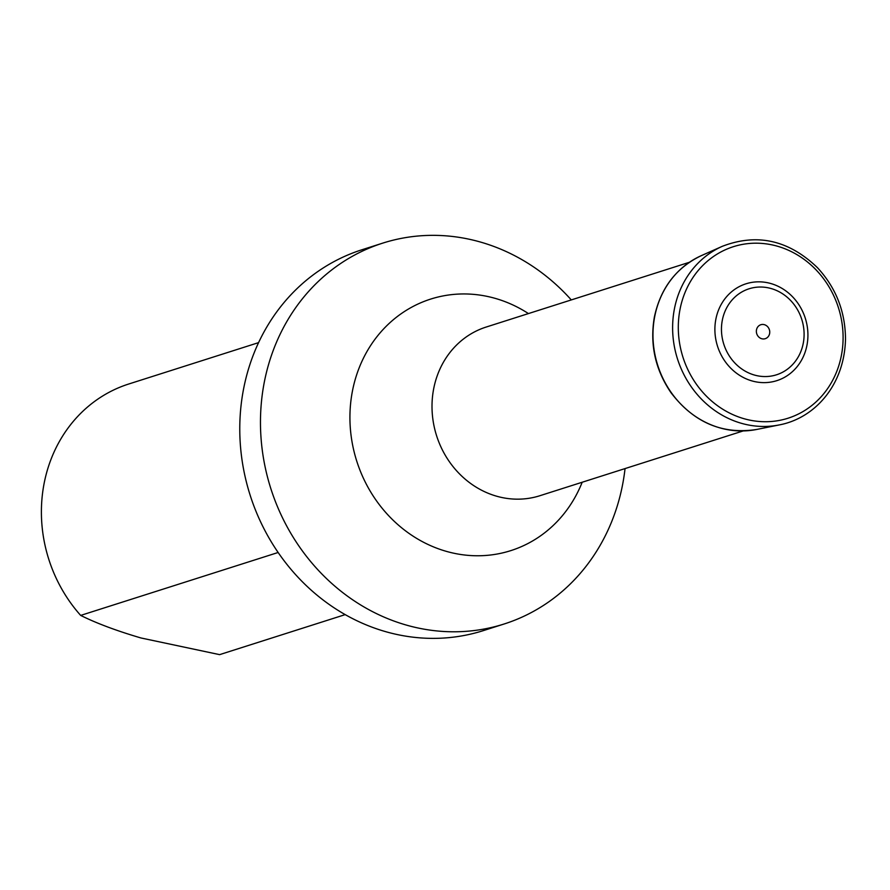 <?xml version="1.0" encoding="UTF-8"?>
<svg xmlns="http://www.w3.org/2000/svg" width="890" height="890" viewBox="0 0 890 890"><rect width="100%" height="100%" fill="white"/><g stroke="black" fill="none" stroke-linecap="round" stroke-linejoin="round"><path stroke-width="1.33" d="M278.125 552.49L80.667 615.413C96.632 623.334 116.724 630.843 140.943 637.963L219.619 654.64L345.186 614.623M258.589 342.628L128.727 384.013A142.767 129.395 72.3 0 0 80.667 615.413M571.291 299.919A199.872 181.148 72.3 0 0 479.977 241.913A199.872 181.148 72.3 0 0 382.733 243.126A199.872 181.148 72.3 0 0 260.892 435.855A199.872 181.148 72.3 0 0 406.864 625.225A199.872 181.148 72.3 0 0 504.107 624.001A199.872 181.148 72.3 0 0 625.047 468.585M382.733 243.126L362.041 249.723A199.872 181.148 72.3 0 0 250.135 495.163A199.872 181.148 72.3 0 0 483.415 630.598L504.107 624.001M715.827 319.365A50.819 46.057 -107.7 0 1 792.245 296.459A50.819 46.057 -107.7 0 1 776.147 380.864A50.819 46.057 -107.7 0 1 715.827 319.365M722.291 320.367A45.145 40.918 72.3 0 0 775.88 374.99A45.145 40.918 72.3 0 0 790.175 300.019A45.145 40.918 72.3 0 0 722.291 320.367M756.489 329.856A7.32 6.631 72.3 0 0 765.166 338.712A7.32 6.631 72.3 0 0 767.491 326.552A7.32 6.631 72.3 0 0 756.489 329.856M689.427 262.272L486.151 327.053A88.511 80.222 72.3 0 0 432.195 412.393A88.511 80.222 72.3 0 0 496.831 496.264A88.511 80.222 72.3 0 0 539.896 495.719L743.183 430.938M582.182 482.247A131.998 119.638 -107.7 0 1 446.602 551.433A131.998 119.638 -107.7 0 1 352.362 391.444A131.998 119.638 -107.7 0 1 494.896 298.284A131.998 119.638 -107.7 0 1 528.438 313.569M722.279 246.33C756.967 232.98 788.662 240.055 817.354 267.579C835.955 287.67 845.333 311.533 845.5 339.168C844.432 385.826 814.127 418.456 779.195 424.93A94.195 85.362 -107.7 0 1 674.353 309.208A94.195 85.362 -107.7 0 1 722.279 246.33L701.309 255.653C676.211 267.634 660.569 288.115 654.361 317.107C649.7 344.397 655.263 369.639 671.071 392.801C693.855 422.516 722.402 434.743 756.7 429.458A91.659 83.07 -107.7 0 1 654.662 316.84A91.659 83.07 -107.7 0 1 701.309 255.653M679.96 309.664A90.012 81.58 -107.7 0 1 815.318 269.103A90.012 81.58 -107.7 0 1 786.805 418.6A90.012 81.58 -107.7 0 1 679.96 309.664M779.195 424.93L756.7 429.458"/></g></svg>
